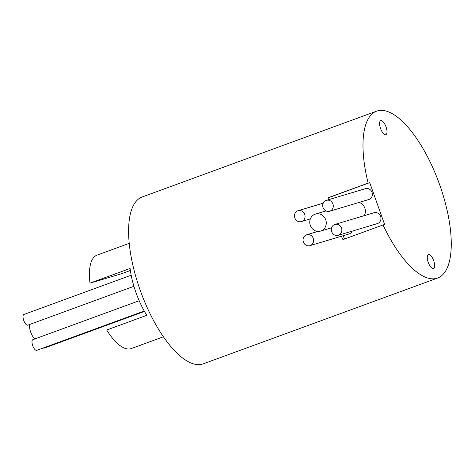 <?xml version="1.0" encoding="UTF-8"?>
<svg xmlns="http://www.w3.org/2000/svg" width="475" height="475" viewBox="0 0 475 475"><rect width="100%" height="100%" fill="white"/><g stroke="black" fill="none" stroke-linecap="round" stroke-linejoin="round"><path stroke-width="0.71" d="M380.552 128.476A7.463 2.85 69.9 0 0 385.854 134.662A7.463 2.85 69.9 0 0 386.027 126.837A7.463 2.85 69.9 0 0 380.724 120.65A7.463 2.85 69.9 0 0 380.552 128.476M428.23 262.36A7.463 2.85 69.9 0 0 433.527 268.553A7.463 2.85 69.9 0 0 433.699 260.722A7.463 2.85 69.9 0 0 428.397 254.535A7.463 2.85 69.9 0 0 428.23 262.36M341.513 228.059A5.688 5.255 -106.6 0 0 334.946 224.414A5.688 5.255 -106.6 0 0 331.645 231.669A5.688 5.255 -106.6 0 0 338.206 235.309A5.688 5.255 -106.6 0 0 341.513 228.059M338.206 235.309L377.298 223.624A5.688 5.255 -106.6 0 0 380.606 216.368A5.688 5.255 -106.6 0 0 374.039 212.729L334.946 224.414M313.268 238.397A5.688 5.255 -106.6 0 0 306.702 234.757A5.688 5.255 -106.6 0 0 303.394 242.007A5.688 5.255 -106.6 0 0 309.961 245.652A5.688 5.255 -106.6 0 0 313.268 238.397M332.939 203.989A5.688 5.255 -106.6 0 0 326.378 200.343A5.688 5.255 -106.6 0 0 323.071 207.599A5.688 5.255 -106.6 0 0 329.632 211.238A5.688 5.255 -106.6 0 0 332.939 203.989M329.632 211.238L368.725 199.553A5.688 5.255 -106.6 0 0 372.032 192.298A5.688 5.255 -106.6 0 0 365.471 188.658L326.378 200.343M304.695 214.326A5.688 5.255 -106.6 0 0 298.134 210.686A5.688 5.255 -106.6 0 0 294.827 217.936A5.688 5.255 -106.6 0 0 301.387 221.582A5.688 5.255 -106.6 0 0 304.695 214.326M325.731 219.759A8.883 8.206 -106.6 0 0 315.477 214.071A8.883 8.206 -106.6 0 0 310.312 225.405A8.883 8.206 -106.6 0 0 320.566 231.093A8.883 8.206 -106.6 0 0 325.731 219.759M364.26 215.65A8.883 8.206 -106.6 0 0 364.818 208.074A8.883 8.206 -106.6 0 0 359.112 202.427M144.24 311.006L36.759 350.354A5.688 2.173 -110.1 0 1 32.722 345.634A5.688 2.173 -110.1 0 1 32.852 339.673L139.193 300.74M133.926 286.306L27.787 325.161A5.688 2.173 -110.1 0 1 23.75 320.447A5.688 2.173 -110.1 0 1 23.881 314.48L131.171 275.209M34.889 338.924A8.883 3.396 -110.1 0 1 30.697 332.179A8.883 3.396 -110.1 0 1 29.747 324.443M330.279 199.179L329.614 197.315L369.71 182.638L384.608 224.479L383.034 224.948A88.849 33.945 69.9 0 0 437.671 278.029A88.849 33.945 69.9 0 0 439.702 184.858A88.849 33.945 69.9 0 0 376.586 111.168A88.849 33.945 69.9 0 0 368.137 183.107L328.041 197.784A88.849 33.945 -110.1 0 0 328.528 199.702M376.586 111.168L142.197 196.971A88.849 33.945 69.9 0 0 140.161 290.142A88.849 33.945 69.9 0 0 203.282 363.832L437.671 278.029M130.364 270.489L121.6 273.701L90.001 283.142A49.756 19.012 69.9 0 1 97.037 255.128L129.224 243.348M163.43 336.793L131.243 348.573A49.756 19.012 69.9 0 1 106.685 330.006L146.781 315.329A49.756 19.012 -110.1 0 1 135.993 292.63A49.756 19.012 -110.1 0 1 130.091 268.47L90.001 283.142M309.961 245.652L349.048 233.967A5.688 5.255 -106.6 0 0 352.218 231.123M343.282 235.689L344.482 239.062M383.034 224.948L342.944 239.626A88.849 33.945 -110.1 0 1 341.388 236.253M369.71 182.638L368.137 183.107M144.471 311.422L44.199 348.128A5.688 2.173 -110.1 0 1 43.231 347.985M329.614 197.315L328.041 197.784M306.702 234.757L317.929 231.402M298.134 210.686L323.208 203.187M315.477 214.071L325.998 210.924M320.566 231.093L331.574 227.804M301.387 221.582L310.365 218.898"/></g></svg>
